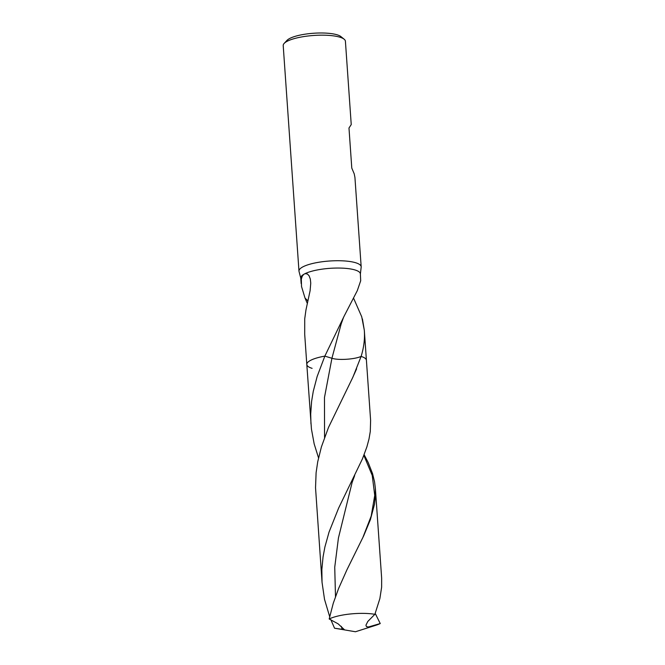 <?xml version="1.0" encoding="UTF-8"?>
<svg xmlns="http://www.w3.org/2000/svg" width="665" height="665" viewBox="0 0 665 665"><rect width="100%" height="100%" fill="white"/><g stroke="black" fill="none" stroke-linecap="round" stroke-linejoin="round"><path stroke-width="1" d="M307.937 300.921L305.036 298.095L301.528 286.524L301.32 279.175L302.184 276.374L303.639 274.412A29.875 7.631 176 0 0 300.763 278.02L301.145 283.531M305.036 298.095L307.338 303.473M303.639 274.412L305.027 273.664A29.875 7.631 176 0 1 338.286 268.045A29.875 7.631 176 0 1 360.372 273.855L360.688 280.771L357.288 290.672L344.171 316.075L324.844 356.124L331.926 358.269C338.327 360.422 354.553 359.391 361.112 356.423L352.965 377.03L328.502 427.429L321.419 446.855L317.729 461.734L316.108 472.682L315.534 487.761L322.043 582.332L321.86 569.514L323.049 556.954L324.911 546.938L329.05 532.083L338.635 508.06L362.483 458.775L366.905 446.822L368.984 439.091L370.28 431.51L370.613 420.371L366.415 360.297A29.875 7.631 176 0 0 361.112 356.423C363.871 347.554 364.944 338.826 364.312 330.247L366.415 360.297A29.875 7.631 176 0 0 361.112 356.423C354.553 359.391 338.327 360.422 331.926 358.269L341.128 324.071L343.556 317.321M360.363 274.213L361.17 267.164A31.18 7.963 176 0 0 361.178 266.79A31.18 7.963 176 0 0 329.532 261.012A31.18 7.963 176 0 0 298.976 271.137A31.18 7.963 176 0 0 299.042 271.511L300.821 278.377M361.178 266.79L354.927 177.38L354.196 173.764L351.785 168.095L348.984 128.004L351.236 124.588L345.409 41.23A31.18 7.963 176 0 0 344.154 39.21L340.962 36.625A28.055 7.165 176 0 0 313.589 33.25A28.055 7.165 176 0 0 286.964 40.399L284.163 43.408A31.18 7.963 176 0 0 283.207 45.577L298.976 271.137M344.154 39.21A31.18 7.963 176 0 0 313.739 35.461A31.18 7.963 176 0 0 284.163 43.408M362.425 318.934L364.312 330.247L361.718 316.756L353.589 298.211M305.027 273.664L307.33 273.963L309.067 275.726L310.331 279.092L310.755 283.19L310.098 290.755L305.966 309.915L304.72 318.868L304.703 334.32L306.806 364.47A29.875 7.631 176 0 0 312.109 368.344M306.806 364.47A29.875 7.631 176 0 1 324.844 356.124A29.875 7.631 176 0 0 306.806 364.47L311.444 429.083L314.171 443.904L318.527 457.861M310.962 423.871L310.705 414.062L311.611 401.344L313.265 391.353L317.147 376.506L324.844 356.124L331.926 358.269L324.47 397.529L324.553 437.462M375.218 613.446L380.247 623.546L368.485 626.97L366.498 626.663L365.925 625.225L367.812 621.442L374.877 614.31L379.873 598.583L381.627 587.22L381.652 578.159L375.376 488.443L375.409 496.622L374.528 504.145L370.397 519.639L363.647 535.915L346.947 569.764L338.543 588.616L333.281 603.221L329.183 618.982L338.144 623.853L344.362 629.647L334.545 628.217L330.854 619.697M329.674 616.646L324.528 599.389L322.043 582.332M380.247 623.546A29.875 7.631 176 0 1 375.6 625.358L355.451 631.75L334.603 628.226A29.875 7.631 176 0 0 334.653 628.234M374.877 614.31A29.875 7.631 176 0 0 329.183 618.982M375.376 488.443L374.561 481.876L372.55 473.63L368.219 462.582L364.137 454.677M342.201 629.497L341.303 626.355M335.493 596.646L334.736 567.237L338.427 538.01L352.151 482.349L354.653 475.65M376.299 615.441L375.201 613.479M351.893 379.308L356.598 368.859M362.708 537.91L371.211 516.04L374.736 495.408L372.234 475.425L363.863 455.375"/></g></svg>
